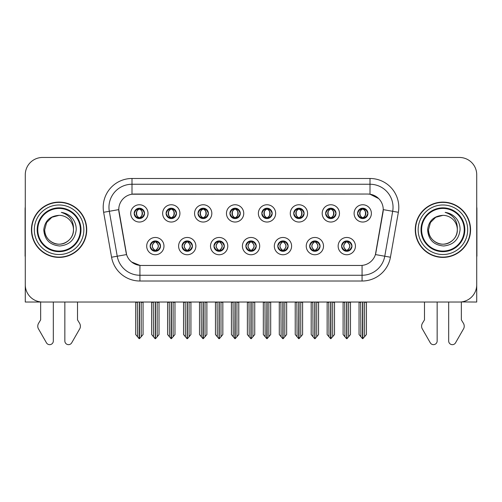 <?xml version="1.0" encoding="UTF-8"?>
<svg xmlns="http://www.w3.org/2000/svg" width="502" height="502" viewBox="0 0 502 502"><rect width="100%" height="100%" fill="white"/><g stroke="black" fill="none" stroke-linecap="round" stroke-linejoin="round"><path stroke-width="0.75" d="M134.191 213.394A5.183 5.183 0 0 0 139.374 218.577A5.183 5.183 0 0 0 144.557 213.394A5.183 5.183 0 0 0 139.374 208.211A5.183 5.183 0 0 0 134.191 213.394L134.241 213.394C135.314 216.287 136.657 217.686 138.276 217.579L137.924 218.37M130.733 213.394A8.641 8.641 0 0 0 139.374 222.035A8.641 8.641 0 0 0 148.015 213.394A8.641 8.641 0 0 0 139.374 204.753A8.641 8.641 0 0 0 130.733 213.394M213.965 246.112A5.183 5.183 0 0 0 219.148 251.295A5.183 5.183 0 0 0 224.331 246.112A5.183 5.183 0 0 0 219.148 240.922A5.183 5.183 0 0 0 213.965 246.112L214.015 246.112C214.994 248.898 216.343 250.297 218.05 250.297L218.665 250.297C215.239 247.505 215.239 244.712 218.665 241.92L218.05 241.92C216.375 241.889 215.025 243.282 214.015 246.112M210.507 246.112A8.641 8.641 0 0 0 219.148 254.746A8.641 8.641 0 0 0 227.789 246.112A8.641 8.641 0 0 0 219.148 237.471A8.641 8.641 0 0 0 210.507 246.112M182.057 246.112A5.183 5.183 0 0 0 187.24 251.295A5.183 5.183 0 0 0 192.423 246.112A5.183 5.183 0 0 0 187.24 240.922A5.183 5.183 0 0 0 182.057 246.112L182.1 246.112C183.086 248.898 184.435 250.297 186.142 250.297L186.757 250.297C183.33 247.505 183.33 244.712 186.757 241.92L186.142 241.92C184.46 241.889 183.117 243.282 182.1 246.112M178.599 246.112A8.641 8.641 0 0 0 187.24 254.746A8.641 8.641 0 0 0 195.88 246.112A8.641 8.641 0 0 0 187.24 237.471A8.641 8.641 0 0 0 178.599 246.112M309.69 246.112A5.183 5.183 0 0 0 314.88 251.295A5.183 5.183 0 0 0 320.063 246.112A5.183 5.183 0 0 0 314.88 240.922A5.183 5.183 0 0 0 309.69 246.112L309.74 246.112C310.725 248.898 312.068 250.297 313.781 250.297L314.396 250.297C310.964 247.505 310.964 244.712 314.396 241.92L313.781 241.92C312.1 241.889 310.751 243.282 309.74 246.112M306.239 246.112A8.641 8.641 0 0 0 314.88 254.746A8.641 8.641 0 0 0 323.514 246.112A8.641 8.641 0 0 0 314.88 237.471A8.641 8.641 0 0 0 306.239 246.112M261.831 213.394A5.183 5.183 0 0 0 267.014 218.577A5.183 5.183 0 0 0 272.197 213.394A5.183 5.183 0 0 0 267.014 208.211A5.183 5.183 0 0 0 261.831 213.394L261.875 213.394C262.948 216.287 264.297 217.686 265.916 217.579L265.564 218.37M258.373 213.394A8.641 8.641 0 0 0 267.014 222.035A8.641 8.641 0 0 0 275.654 213.394A8.641 8.641 0 0 0 267.014 204.753A8.641 8.641 0 0 0 258.373 213.394M325.647 213.394A5.183 5.183 0 0 0 330.831 218.577A5.183 5.183 0 0 0 336.014 213.394A5.183 5.183 0 0 0 330.831 208.211A5.183 5.183 0 0 0 325.647 213.394L325.698 213.394C326.771 216.287 328.113 217.686 329.732 217.579L329.381 218.37M322.19 213.394A8.641 8.641 0 0 0 330.831 222.035A8.641 8.641 0 0 0 339.471 213.394A8.641 8.641 0 0 0 330.831 204.753A8.641 8.641 0 0 0 322.19 213.394M150.148 246.112A5.183 5.183 0 0 0 155.331 251.295A5.183 5.183 0 0 0 160.514 246.112A5.183 5.183 0 0 0 155.331 240.922A5.183 5.183 0 0 0 150.148 246.112L150.192 246.112C151.177 248.898 152.52 250.297 154.233 250.297L154.848 250.297C151.416 247.505 151.416 244.712 154.848 241.92L154.233 241.92C152.552 241.889 151.209 243.282 150.192 246.112M146.691 246.112A8.641 8.641 0 0 0 155.331 254.746A8.641 8.641 0 0 0 163.972 246.112A8.641 8.641 0 0 0 155.331 237.471A8.641 8.641 0 0 0 146.691 246.112M229.916 213.394A5.183 5.183 0 0 0 235.105 218.577A5.183 5.183 0 0 0 240.289 213.394A5.183 5.183 0 0 0 235.105 208.211A5.183 5.183 0 0 0 229.916 213.394L229.966 213.394C231.039 216.287 232.388 217.686 234.007 217.579L233.656 218.37M226.465 213.394A8.641 8.641 0 0 0 235.105 222.035A8.641 8.641 0 0 0 243.74 213.394A8.641 8.641 0 0 0 235.105 204.753A8.641 8.641 0 0 0 226.465 213.394M166.099 213.394A5.183 5.183 0 0 0 171.282 218.577A5.183 5.183 0 0 0 176.466 213.394A5.183 5.183 0 0 0 171.282 208.211A5.183 5.183 0 0 0 166.099 213.394L166.149 213.394C167.222 216.287 168.565 217.686 170.184 217.579L169.833 218.37M162.642 213.394A8.641 8.641 0 0 0 171.282 222.035A8.641 8.641 0 0 0 179.923 213.394A8.641 8.641 0 0 0 171.282 204.753A8.641 8.641 0 0 0 162.642 213.394M198.008 213.394A5.183 5.183 0 0 0 203.191 218.577A5.183 5.183 0 0 0 208.38 213.394A5.183 5.183 0 0 0 203.191 208.211A5.183 5.183 0 0 0 198.008 213.394L198.058 213.394C199.131 216.287 200.48 217.686 202.099 217.579L201.741 218.37M194.556 213.394A8.641 8.641 0 0 0 203.191 222.035A8.641 8.641 0 0 0 211.831 213.394A8.641 8.641 0 0 0 203.191 204.753A8.641 8.641 0 0 0 194.556 213.394M277.782 246.112A5.183 5.183 0 0 0 282.965 251.295A5.183 5.183 0 0 0 288.148 246.112A5.183 5.183 0 0 0 282.965 240.922A5.183 5.183 0 0 0 277.782 246.112L277.832 246.112C278.811 248.898 280.16 250.297 281.873 250.297L282.488 250.297C279.056 247.505 279.056 244.712 282.488 241.92L281.873 241.92C280.191 241.889 278.842 243.282 277.832 246.112M274.324 246.112A8.641 8.641 0 0 0 282.965 254.746A8.641 8.641 0 0 0 291.606 246.112A8.641 8.641 0 0 0 282.965 237.471A8.641 8.641 0 0 0 274.324 246.112M245.873 246.112A5.183 5.183 0 0 0 251.056 251.295A5.183 5.183 0 0 0 256.24 246.112A5.183 5.183 0 0 0 251.056 240.922A5.183 5.183 0 0 0 245.873 246.112L245.924 246.112C246.902 248.898 248.252 250.297 249.965 250.297L250.573 250.297C247.147 247.505 247.147 244.712 250.573 241.92L249.965 241.92C248.283 241.889 246.934 243.282 245.924 246.112M242.416 246.112A8.641 8.641 0 0 0 251.056 254.746A8.641 8.641 0 0 0 259.697 246.112A8.641 8.641 0 0 0 251.056 237.471A8.641 8.641 0 0 0 242.416 246.112M357.556 213.394A5.183 5.183 0 0 0 362.739 218.577A5.183 5.183 0 0 0 367.922 213.394A5.183 5.183 0 0 0 362.739 208.211A5.183 5.183 0 0 0 357.556 213.394L357.606 213.394C358.679 216.287 360.022 217.686 361.641 217.579L361.289 218.37M354.098 213.394A8.641 8.641 0 0 0 362.739 222.035A8.641 8.641 0 0 0 371.38 213.394A8.641 8.641 0 0 0 362.739 204.753A8.641 8.641 0 0 0 354.098 213.394M293.739 213.394A5.183 5.183 0 0 0 298.922 218.577A5.183 5.183 0 0 0 304.105 213.394A5.183 5.183 0 0 0 298.922 208.211A5.183 5.183 0 0 0 293.739 213.394L293.789 213.394C294.862 216.287 296.205 217.686 297.824 217.579L297.473 218.37M290.281 213.394A8.641 8.641 0 0 0 298.922 222.035A8.641 8.641 0 0 0 307.563 213.394A8.641 8.641 0 0 0 298.922 204.753A8.641 8.641 0 0 0 290.281 213.394M341.605 246.112A5.183 5.183 0 0 0 346.788 251.295A5.183 5.183 0 0 0 351.971 246.112A5.183 5.183 0 0 0 346.788 240.922A5.183 5.183 0 0 0 341.605 246.112L341.649 246.112C342.634 248.898 343.977 250.297 345.69 250.297L346.305 250.297C342.872 247.505 342.872 244.712 346.305 241.92L345.69 241.92C344.008 241.889 342.665 243.282 341.649 246.112M338.147 246.112A8.641 8.641 0 0 0 346.788 254.746A8.641 8.641 0 0 0 355.429 246.112A8.641 8.641 0 0 0 346.788 237.471A8.641 8.641 0 0 0 338.147 246.112M118.754 209.591A15.549 15.549 0 0 0 118.993 212.29L126.102 252.613A15.549 15.549 0 0 0 141.413 265.464L360.587 265.464A15.549 15.549 0 0 0 375.898 252.613L383.007 212.29A15.549 15.549 0 0 0 367.696 194.042L134.304 194.042A15.549 15.549 0 0 0 118.754 209.591L118.924 207.288M461.351 301.934L476.724 302.035L476.724 174.746A17.281 17.281 0 0 0 459.449 157.465L42.551 157.465A17.281 17.281 0 0 0 25.276 174.746L25.276 302.035L40.649 302.035L40.649 319.868L38.604 323.244A5.76 5.76 0 0 0 38.19 328.377L46.46 342.822A3.677 3.677 0 0 0 53.325 340.983L53.325 302.035L64.846 302.035L64.846 340.983A3.677 3.677 0 0 0 71.704 342.822L79.981 328.377A5.76 5.76 0 0 0 79.561 323.244L77.515 319.868L77.515 302.035M424.485 302.035L424.485 319.868L422.439 323.244A5.76 5.76 0 0 0 422.019 328.377L430.296 342.822A3.677 3.677 0 0 0 437.154 340.983L437.154 302.035L448.675 302.035L448.675 340.983A3.677 3.677 0 0 0 455.54 342.822L463.81 328.377A5.76 5.76 0 0 0 463.396 323.244L461.351 319.868L461.351 302.035M31.438 229.753A27.648 27.648 0 0 0 59.085 257.4A27.648 27.648 0 0 0 86.733 229.753A27.648 27.648 0 0 0 59.085 202.105A27.648 27.648 0 0 0 31.438 229.753M415.267 229.753A27.648 27.648 0 0 0 442.915 257.4A27.648 27.648 0 0 0 470.562 229.753A27.648 27.648 0 0 0 442.915 202.105A27.648 27.648 0 0 0 415.267 229.753M132.001 178.486L369.999 178.486A28.796 28.796 0 0 1 398.362 212.29L390.437 257.219A28.796 28.796 0 0 1 362.074 281.013L139.926 281.013A28.796 28.796 0 0 1 111.563 257.219L103.638 212.29A28.796 28.796 0 0 1 132.001 178.486L132.001 184.247L369.999 184.247A23.042 23.042 0 0 1 392.689 211.292L384.764 256.215A23.042 23.042 0 0 1 362.074 275.253L139.926 275.253A23.042 23.042 0 0 1 117.236 256.215L109.31 211.292A23.042 23.042 0 0 1 132.001 184.247L132.001 194.211L367.696 194.042L369.999 194.211L378.69 198.591M360.587 265.464L141.413 265.464M139.926 281.013L139.926 265.389L131.624 261.994M398.362 212.29L383.246 209.623L375.421 254.57L390.437 257.219M111.563 257.219L126.579 254.57L118.754 209.623L109.31 211.292A23.042 23.042 0 0 1 108.965 207.288M375.898 252.613L375.803 253.102M126.197 253.102L126.102 252.613M459.449 157.465L42.551 157.465M25.276 174.746L25.276 284.76A17.281 17.281 0 0 0 42.551 302.035L459.449 302.035A17.281 17.281 0 0 0 476.724 284.76L476.724 174.746M347.679 251.213L347.265 250.297L347.88 250.297C349.561 250.335 350.911 248.936 351.921 246.099C350.936 243.313 349.587 241.92 347.88 241.92L348.231 241.129M347.679 241.004L347.265 241.92L347.88 241.92M346.474 250.297L346.041 251.238L346.48 250.297C342.835 247.505 342.835 244.712 346.48 241.92L346.041 240.979L346.48 241.92C342.954 244.712 342.954 247.505 346.474 250.297M346.305 241.92L345.897 241.004M347.265 241.92C350.697 244.712 350.697 247.505 347.265 250.297L347.095 250.297C350.616 247.505 350.616 244.712 347.095 241.92L347.528 240.979M347.265 250.297L347.528 251.238M344.73 302.035L344.943 336.754L346.549 338.668L347.02 338.668L350.471 334.558L350.471 302.323L348.626 302.323L348.626 336.754M346.901 302.035L346.901 338.668M346.669 338.668L346.669 302.035M343.098 302.035L343.098 334.558L344.943 336.754M344.943 302.323L343.098 302.323M360.687 302.035L360.9 336.754L362.507 338.668L362.626 302.035M362.858 302.035L362.858 338.668L366.429 334.558L366.429 302.323L364.584 302.323L364.797 302.035M359.055 302.035L359.055 334.558L360.9 336.754M360.9 302.323L359.055 302.323M364.584 336.754L364.584 302.323M361.848 218.502L362.256 217.579L361.641 217.579M361.848 208.286L362.256 209.208L361.641 209.208C359.972 209.177 358.629 210.57 357.606 213.394M367.922 213.394L367.878 213.394C366.88 210.608 365.531 209.208 363.837 209.208L363.222 209.208C364.872 210.087 365.738 211.48 365.839 213.394C365.738 215.302 364.872 216.701 363.222 217.579L363.837 217.579L364.188 218.37M367.878 213.394C366.837 216.237 365.494 217.636 363.837 217.579M362.256 217.579L362.425 217.579C360.737 216.701 359.846 215.302 359.746 213.394C359.846 211.48 360.737 210.087 362.425 209.208L361.998 208.261L362.431 209.208C359.212 209.315 359.112 217.046 362.431 217.579L361.998 218.527L362.256 217.579C360.612 216.701 359.739 215.302 359.645 213.394C359.739 211.48 360.612 210.087 362.256 209.208M363.053 209.208L363.053 209.208C366.265 209.315 366.372 217.046 363.046 217.579L363.479 218.527L363.053 217.579C364.741 216.701 365.638 215.302 365.738 213.394C365.638 211.48 364.741 210.087 363.053 209.208L363.486 208.261L363.046 209.208M315.771 251.213L315.356 250.297L315.971 250.297C317.653 250.335 319.002 248.936 320.012 246.099C319.027 243.313 317.678 241.92 315.971 241.92L316.323 241.129M315.771 241.004L315.356 241.92L315.971 241.92M314.566 250.297L314.133 251.238L314.572 250.297C310.926 247.505 310.926 244.712 314.572 241.92L314.133 240.979L314.572 241.92C311.045 244.712 311.045 247.505 314.566 250.297M314.396 241.92L313.982 241.004M315.356 241.92C318.789 244.712 318.789 247.505 315.356 250.297L315.187 250.297C318.707 247.505 318.707 244.712 315.187 241.92L315.62 240.979M315.356 250.297L315.62 251.238M312.821 302.035L313.035 336.754L314.641 338.668L315.112 338.668L318.563 334.558L318.563 302.323L316.718 302.323L316.718 336.754M314.992 302.035L314.992 338.668M314.76 338.668L314.76 302.035M311.19 302.035L311.19 334.558L313.035 336.754M313.035 302.323L311.19 302.323M283.856 251.213L283.448 250.297L284.063 250.297C285.745 250.335 287.088 248.936 288.104 246.099C287.113 243.313 285.77 241.92 284.063 241.92L284.414 241.129M283.856 241.004L283.448 241.92L284.063 241.92M282.657 250.297L282.224 251.238L282.657 250.297C279.018 247.505 279.018 244.712 282.657 241.92L282.224 240.979L282.657 241.92C279.137 244.712 279.137 247.505 282.657 250.297M282.488 241.92L282.074 241.004M283.448 241.92C286.88 244.712 286.88 247.505 283.448 250.297L283.279 250.297C286.799 247.505 286.799 244.712 283.279 241.92L283.712 240.979M283.448 250.297L283.712 251.238M280.913 302.035L281.126 336.754L282.733 338.668L283.203 338.668L286.655 334.558L286.655 302.323L284.81 302.323L284.81 336.754M283.084 302.035L283.084 338.668M282.852 338.668L282.852 302.035M279.281 302.035L279.281 334.558L281.126 336.754M281.126 302.323L279.281 302.323M251.948 251.213L251.54 250.297L252.155 250.297C253.836 250.335 255.179 248.936 256.196 246.099C255.204 243.313 253.861 241.92 252.155 241.92L252.506 241.129M251.948 241.004L251.54 241.92L252.155 241.92M250.749 250.297L250.316 251.238L250.749 250.297C247.103 247.505 247.103 244.712 250.749 241.92L250.316 240.979L250.749 241.92C247.229 244.712 247.229 247.505 250.749 250.297M250.573 241.92L250.165 241.004M251.54 241.92C254.972 244.712 254.972 247.505 251.54 250.297L251.37 250.297C254.89 247.505 254.89 244.712 251.37 241.92L251.803 240.979M251.54 250.297L251.803 251.238M248.998 302.035L249.212 336.754L250.824 338.668L251.295 338.668L254.746 334.558L254.746 302.323L252.901 302.323L252.901 336.754M251.176 302.035L251.176 338.668M250.944 338.668L250.944 302.035M247.373 302.035L247.373 334.558L249.212 336.754M249.212 302.323L247.373 302.323M328.772 302.035L328.986 336.754L330.592 338.668L330.718 302.035M330.943 302.035L330.943 338.668L334.52 334.558L334.52 302.323L332.675 302.323L332.889 302.035M327.147 302.035L327.147 334.558L328.986 336.754M328.986 302.323L327.147 302.323M332.675 336.754L332.675 302.323M329.939 218.502L330.347 217.579L329.732 217.579M329.939 208.286L330.347 209.208L329.732 209.208C328.063 209.177 326.72 210.57 325.698 213.394M336.014 213.394L335.97 213.394C334.966 210.608 333.623 209.208 331.929 209.208L331.314 209.208C332.958 210.087 333.83 211.48 333.93 213.394C333.83 215.302 332.958 216.701 331.314 217.579L331.929 217.579L332.28 218.37M335.97 213.394C334.928 216.237 333.585 217.636 331.929 217.579M330.347 217.579L330.517 217.579C328.829 216.701 327.938 215.302 327.837 213.394C327.938 211.48 328.829 210.087 330.517 209.208L330.084 208.261L330.523 209.208C327.304 209.315 327.204 217.046 330.523 217.579L330.09 218.527L330.347 217.579C328.703 216.701 327.831 215.302 327.731 213.394C327.831 211.48 328.703 210.087 330.347 209.208M331.144 209.208L331.144 209.208C334.357 209.315 334.457 217.046 331.138 217.579L331.571 218.527L331.144 217.579C332.832 216.701 333.73 215.302 333.824 213.394C333.73 211.48 332.832 210.087 331.144 209.208L331.577 208.261L331.138 209.208M296.864 302.035L297.077 336.754L298.684 338.668L298.809 302.035M299.035 302.035L299.035 338.668L302.606 334.558L302.606 302.323L300.767 302.323L300.98 302.035M295.232 302.035L295.232 334.558L297.077 336.754M297.077 302.323L295.232 302.323M300.767 336.754L300.767 302.323M298.031 218.502L298.439 217.579L297.824 217.579M298.031 208.286L298.439 209.208L297.824 209.208C296.155 209.177 294.812 210.57 293.789 213.394M304.105 213.394L304.055 213.394C303.057 210.608 301.715 209.208 300.02 209.208L299.405 209.208C301.049 210.087 301.922 211.48 302.022 213.394C301.922 215.302 301.049 216.701 299.405 217.579L300.02 217.579L300.372 218.37M304.055 213.394C303.02 216.237 301.671 217.636 300.02 217.579M298.439 217.579L298.608 217.579C296.92 216.701 296.023 215.302 295.929 213.394C296.023 211.48 296.92 210.087 298.608 209.208L298.175 208.261L298.615 209.208C295.396 209.315 295.295 217.046 298.615 217.579L298.182 218.527L298.439 217.579C296.795 216.701 295.923 215.302 295.822 213.394C295.923 211.48 296.795 210.087 298.439 209.208M299.236 209.208L299.236 209.208C302.449 209.315 302.549 217.046 299.23 217.579L299.663 218.527L299.236 217.579C300.924 216.701 301.815 215.302 301.915 213.394C301.815 211.48 300.924 210.087 299.236 209.208L299.669 208.261L299.23 209.208M264.956 302.035L265.169 336.754L266.775 338.668L266.895 302.035M267.127 302.035L267.127 338.668L270.697 334.558L270.697 302.323L268.852 302.323L269.066 302.035M263.324 302.035L263.324 334.558L265.169 336.754M265.169 302.323L263.324 302.323M268.852 336.754L268.852 302.323M266.116 218.502L266.531 217.579L265.916 217.579M266.116 208.286L266.531 209.208L265.916 209.208C264.247 209.177 262.897 210.57 261.875 213.394M272.197 213.394L272.147 213.394C271.149 210.608 269.806 209.208 268.112 209.208L267.497 209.208C269.141 210.087 270.013 211.48 270.107 213.394C270.013 215.302 269.141 216.701 267.497 217.579L268.112 217.579L268.463 218.37M272.147 213.394C271.111 216.237 269.762 217.636 268.112 217.579M266.531 217.579L266.7 217.579C265.012 216.701 264.115 215.302 264.014 213.394C264.115 211.48 265.012 210.087 266.7 209.208L266.267 208.261L266.706 209.208C263.487 209.315 263.381 217.046 266.706 217.579L266.273 218.527L266.531 217.579C264.88 216.701 264.014 215.302 263.914 213.394C264.014 211.48 264.88 210.087 266.531 209.208M267.328 209.208L267.328 209.208C270.54 209.315 270.641 217.046 267.321 217.579L267.754 218.527L267.328 217.579C269.016 216.701 269.907 215.302 270.007 213.394C269.907 211.48 269.016 210.087 267.328 209.208L267.754 208.261L267.321 209.208M233.047 302.035L233.261 336.754L234.867 338.668L234.986 302.035M235.218 302.035L235.218 338.668L238.789 334.558L238.789 302.323L236.944 302.323L237.157 302.035M231.416 302.035L231.416 334.558L233.261 336.754M233.261 302.323L231.416 302.323M236.944 336.754L236.944 302.323M234.208 218.502L234.622 217.579L234.007 217.579M234.208 208.286L234.622 209.208L234.007 209.208C232.338 209.177 230.989 210.57 229.966 213.394M240.289 213.394L240.238 213.394C239.241 210.608 237.892 209.208 236.197 209.208L235.589 209.208C237.233 210.087 238.105 211.48 238.199 213.394C238.105 215.302 237.233 216.701 235.589 217.579L236.197 217.579L236.555 218.37M240.238 213.394C239.203 216.237 237.854 217.636 236.197 217.579M234.622 217.579L234.792 217.579C233.104 216.701 232.206 215.302 232.106 213.394C232.206 211.48 233.104 210.087 234.792 209.208C231.573 209.315 231.472 217.046 234.792 217.579L234.622 217.579C232.972 216.701 232.1 215.302 232.006 213.394C232.1 211.48 232.972 210.087 234.622 209.208L234.622 209.208M235.419 209.208L235.419 209.208C238.632 209.315 238.732 217.046 235.413 217.579L235.846 218.527L235.419 217.579C237.107 216.701 237.998 215.302 238.099 213.394C237.998 211.48 237.107 210.087 235.419 209.208L235.846 208.261L235.413 209.208M25.276 207.031A11.521 11.521 0 0 0 25.1 209.014L25.1 256.246A11.521 11.521 0 0 1 25.276 256.233M25.276 266.612L25.276 260.852M476.724 207.031A11.521 11.521 0 0 1 476.9 209.014L476.9 256.246A11.521 11.521 0 0 0 476.724 256.233M476.724 260.852L476.724 266.612M80.395 229.753A21.31 21.31 0 0 1 59.085 251.063A21.31 21.31 0 0 1 37.769 229.753A21.31 21.31 0 0 1 59.085 208.443A21.31 21.31 0 0 1 80.395 229.753M43.768 229.753C44.515 239.686 49.855 245.101 59.801 245.986C69.583 244.951 75.055 239.542 76.222 229.753C76.31 225.9 75.256 222.38 73.066 219.198C70.06 215.345 66.138 213.068 61.313 212.377C69.822 215.101 73.876 220.893 73.48 229.753C73.286 235.181 70.889 239.341 66.283 242.221C57.31 247.969 44.195 240.395 44.684 229.753L46.611 222.549L51.882 217.278L59.085 215.352C50.031 215.948 44.923 220.748 43.768 229.753M31.726 229.753A27.359 27.359 0 0 1 59.085 202.394A27.359 27.359 0 0 1 86.444 229.753A27.359 27.359 0 0 1 59.085 257.112A27.359 27.359 0 0 1 31.726 229.753M73.48 229.753C73.976 240.395 60.861 247.969 51.882 242.221C47.276 239.341 44.879 235.181 44.684 229.753L46.611 222.549L51.882 217.278L59.085 215.352L51.882 217.278L46.611 222.549L44.684 229.753L46.611 222.549L51.882 217.278L59.085 215.352A14.401 14.401 0 0 1 73.48 229.753C73.286 235.181 70.889 239.341 66.283 242.221C57.31 247.969 44.195 240.395 44.684 229.753L46.611 222.549L51.882 217.278M464.231 229.753A21.31 21.31 0 0 1 442.915 251.063A21.31 21.31 0 0 1 421.605 229.753A21.31 21.31 0 0 1 442.915 208.443A21.31 21.31 0 0 1 464.231 229.753M427.604 229.753C428.344 239.686 433.69 245.101 443.636 245.986C453.419 244.951 458.891 239.542 460.058 229.753C460.146 225.9 459.092 222.38 456.902 219.198C453.89 215.345 449.974 213.068 445.148 212.377C453.657 215.101 457.711 220.893 457.316 229.753C457.121 235.181 454.724 239.341 450.118 242.221C441.139 247.969 428.024 240.395 428.52 229.753L430.446 222.549L435.717 217.278L442.915 215.352C433.866 215.948 428.758 220.748 427.604 229.753M415.556 229.753A27.359 27.359 0 0 1 442.915 202.394A27.359 27.359 0 0 1 470.274 229.753A27.359 27.359 0 0 1 442.915 257.112A27.359 27.359 0 0 1 415.556 229.753M457.316 229.753C457.805 240.395 444.69 247.969 435.717 242.221C431.111 239.341 428.714 235.181 428.52 229.753L430.446 222.549L435.717 217.278L442.915 215.352L435.717 217.278L430.446 222.549L428.52 229.753L430.446 222.549L435.717 217.278L442.915 215.352A14.401 14.401 0 0 1 457.316 229.753C457.121 235.181 454.724 239.341 450.118 242.221C441.139 247.969 428.024 240.395 428.52 229.753M220.039 251.213L219.631 250.297L220.246 250.297C221.928 250.335 223.271 248.936 224.287 246.099C223.296 243.313 221.947 241.92 220.246 241.92L220.598 241.129M220.039 241.004L219.631 241.92L220.246 241.92M218.834 250.297L218.408 251.238L218.841 250.297C215.195 247.505 215.195 244.712 218.841 241.92L218.408 240.979L218.841 241.92C215.32 244.712 215.32 247.505 218.834 250.297M218.665 241.92L218.257 241.004M219.631 241.92L219.889 240.979L219.631 241.92C223.057 244.712 223.057 247.505 219.631 250.297L219.889 251.238L219.456 250.297C222.976 247.505 222.976 244.712 219.462 241.92C223.101 244.712 223.101 247.505 219.456 250.297L219.631 250.297M217.09 302.035L217.303 336.754L218.91 338.668L219.387 338.668L222.832 334.558L222.832 302.323L220.993 302.323L220.993 336.754M219.261 302.035L219.261 338.668M219.035 338.668L219.035 302.035M215.465 302.035L215.465 334.558L217.303 336.754M217.303 302.323L215.465 302.323M188.131 251.213L187.723 250.297L188.332 250.297C190.013 250.335 191.362 248.936 192.373 246.099C191.387 243.313 190.038 241.92 188.332 241.92L188.689 241.129M188.131 241.004L187.723 241.92L188.332 241.92M186.926 250.297L186.493 251.238L186.932 250.297C183.286 247.505 183.286 244.712 186.932 241.92L186.493 240.979L186.932 241.92C183.406 244.712 183.406 247.505 186.926 250.297M186.757 241.92L186.349 241.004M187.723 241.92L187.98 240.979L187.723 241.92C191.149 244.712 191.149 247.505 187.723 250.297L187.98 251.238L187.547 250.297C191.067 247.505 191.067 244.712 187.553 241.92C191.193 244.712 191.193 247.505 187.547 250.297L187.723 250.297M185.182 302.035L185.395 336.754L187.001 338.668L187.472 338.668L190.923 334.558L190.923 302.323L189.085 302.323L189.085 336.754M187.353 302.035L187.353 338.668M187.12 338.668L187.12 302.035M183.55 302.035L183.55 334.558L185.395 336.754M185.395 302.323L183.55 302.323M156.222 251.213L155.808 250.297L156.423 250.297C158.105 250.335 159.454 248.936 160.464 246.099C159.479 243.313 158.13 241.92 156.423 241.92L156.775 241.129M156.222 241.004L155.808 241.92L156.423 241.92M155.018 250.297L154.585 251.238L155.024 250.297C151.378 247.505 151.378 244.712 155.024 241.92L154.585 240.979L155.024 241.92C151.497 244.712 151.497 247.505 155.018 250.297M154.848 241.92L154.44 241.004M155.808 241.92L156.072 240.979L155.808 241.92C159.241 244.712 159.241 247.505 155.808 250.297L156.072 251.238L155.639 250.297C159.159 247.505 159.159 244.712 155.639 241.92C159.285 244.712 159.285 247.505 155.639 250.297L155.808 250.297M153.273 302.035L153.486 336.754L155.093 338.668L155.564 338.668L159.015 334.558L159.015 302.323L157.17 302.323L157.17 336.754M155.444 302.035L155.444 338.668M155.212 338.668L155.212 302.035M151.642 302.035L151.642 334.558L153.486 336.754M153.486 302.323L151.642 302.323M201.139 302.035L201.352 336.754L202.959 338.668L203.078 302.035M203.31 302.035L203.31 338.668L206.88 334.558L206.88 302.323L205.036 302.323L205.249 302.035M199.507 302.035L199.507 334.558L201.352 336.754M201.352 302.323L199.507 302.323M205.036 336.754L205.036 302.323M202.3 218.502L202.708 217.579L202.099 217.579M202.3 208.286L202.708 209.208L202.099 209.208C200.43 209.177 199.081 210.57 198.058 213.394M208.38 213.394L208.33 213.394C207.332 210.608 205.983 209.208 204.289 209.208L203.68 209.208C205.324 210.087 206.196 211.48 206.291 213.394C206.196 215.302 205.324 216.701 203.68 217.579L204.289 217.579L204.64 218.37M208.33 213.394C207.288 216.237 205.945 217.636 204.289 217.579M202.708 217.579L202.883 217.579C201.189 216.701 200.298 215.302 200.198 213.394C200.298 211.48 201.189 210.087 202.883 209.208C199.664 209.315 199.564 217.046 202.883 217.579L202.708 217.579C201.064 216.701 200.191 215.302 200.097 213.394C200.191 211.48 201.064 210.087 202.708 209.208L202.708 209.208M203.505 209.208L203.505 209.208C206.724 209.315 206.824 217.046 203.505 217.579L203.931 218.527L203.505 217.579C205.192 216.701 206.09 215.302 206.19 213.394C206.09 211.48 205.192 210.087 203.505 209.208L203.937 208.261L203.505 209.208M169.23 302.035L169.444 336.754L171.05 338.668L171.169 302.035M171.402 302.035L171.402 338.668L174.972 334.558L174.972 302.323L173.127 302.323L173.341 302.035M167.599 302.035L167.599 334.558L169.444 336.754M169.444 302.323L167.599 302.323M173.127 336.754L173.127 302.323M170.391 218.502L170.799 217.579L170.184 217.579M170.391 208.286L170.799 209.208L170.184 209.208C168.515 209.177 167.172 210.57 166.149 213.394M176.466 213.394L176.422 213.394C175.424 210.608 174.075 209.208 172.381 209.208L171.766 209.208C173.416 210.087 174.282 211.48 174.382 213.394C174.282 215.302 173.416 216.701 171.766 217.579L172.381 217.579L172.732 218.37M176.422 213.394C175.38 216.237 174.037 217.636 172.381 217.579M170.799 217.579L170.969 217.579C169.281 216.701 168.39 215.302 168.289 213.394C168.39 211.48 169.281 210.087 170.969 209.208C167.756 209.315 167.655 217.046 170.975 217.579L170.799 217.579C169.155 216.701 168.283 215.302 168.189 213.394C168.283 211.48 169.155 210.087 170.799 209.208L170.799 209.208M171.596 209.208L171.596 209.208C174.809 209.315 174.916 217.046 171.59 217.579L172.023 218.527L171.596 217.579C173.284 216.701 174.181 215.302 174.282 213.394C174.181 211.48 173.284 210.087 171.596 209.208L172.029 208.261L171.59 209.208M137.316 302.035L137.529 336.754L139.136 338.668L139.261 302.035M139.487 302.035L139.487 338.668L143.064 334.558L143.064 302.323L141.219 302.323L141.432 302.035M135.691 302.035L135.691 334.558L137.529 336.754M137.529 302.323L135.691 302.323M141.219 336.754L141.219 302.323M138.483 218.502L138.891 217.579L138.276 217.579M138.483 208.286L138.891 209.208L138.276 209.208C136.607 209.177 135.264 210.57 134.241 213.394M144.557 213.394L144.513 213.394C143.509 210.608 142.166 209.208 140.472 209.208L139.857 209.208C141.501 210.087 142.373 211.48 142.474 213.394C142.373 215.302 141.501 216.701 139.857 217.579L140.472 217.579L140.824 218.37M144.513 213.394C143.472 216.237 142.129 217.636 140.472 217.579M138.891 217.579L139.06 217.579C137.372 216.701 136.481 215.302 136.381 213.394C136.481 211.48 137.372 210.087 139.06 209.208C135.847 209.315 135.747 217.046 139.067 217.579L138.891 217.579C137.247 216.701 136.375 215.302 136.28 213.394C136.375 211.48 137.247 210.087 138.891 209.208L138.891 209.208M139.688 209.208L139.688 209.208C142.901 209.315 143.007 217.046 139.681 217.579L140.114 218.527L139.688 217.579C141.376 216.701 142.273 215.302 142.367 213.394C142.273 211.48 141.376 210.087 139.688 209.208L140.121 208.261L139.681 209.208M369.999 178.486L369.999 194.211M362.074 265.389L362.074 281.013M103.638 212.29L109.31 211.292M345.69 250.297L345.338 251.088M345.897 251.213L346.305 250.297M345.69 241.92L345.338 241.129M347.88 250.297L348.231 251.088M361.641 209.208L361.289 208.418M363.837 209.208L364.188 208.418M363.636 208.286L363.222 209.208M363.636 218.502L363.222 217.579M313.781 250.297L313.43 251.088M313.982 251.213L314.396 250.297M313.781 241.92L313.43 241.129M315.971 250.297L316.323 251.088M281.873 250.297L281.522 251.088M282.074 251.213L282.488 250.297M281.873 241.92L281.522 241.129M284.063 250.297L284.414 251.088M249.965 250.297L249.607 251.088M250.165 251.213L250.573 250.297M249.965 241.92L249.607 241.129M252.155 250.297L252.506 251.088M329.732 209.208L329.381 208.418M331.929 209.208L332.28 208.418M331.722 208.286L331.314 209.208M331.722 218.502L331.314 217.579M297.824 209.208L297.473 208.418M300.02 209.208L300.372 208.418M299.813 208.286L299.405 209.208M299.813 218.502L299.405 217.579M265.916 209.208L265.564 208.418M268.112 209.208L268.463 208.418M267.905 208.286L267.497 209.208M267.905 218.502L267.497 217.579M234.007 209.208L233.656 208.418M236.197 209.208L236.555 208.418M235.996 208.286L235.589 209.208M235.996 218.502L235.589 217.579M234.359 218.521L234.792 217.579L234.365 218.527M234.359 208.261L234.792 209.208L234.365 208.261M80.985 229.753A21.9 21.9 0 0 1 59.085 251.653A21.9 21.9 0 0 1 37.179 229.753A21.9 21.9 0 0 1 59.085 207.847A21.9 21.9 0 0 1 80.985 229.753M34.318 229.753A24.767 24.767 0 0 1 59.085 204.985A24.767 24.767 0 0 1 83.853 229.753A24.767 24.767 0 0 1 59.085 254.52A24.767 24.767 0 0 1 34.318 229.753M464.821 229.753A21.9 21.9 0 0 1 442.915 251.653A21.9 21.9 0 0 1 421.015 229.753A21.9 21.9 0 0 1 442.915 207.847A21.9 21.9 0 0 1 464.821 229.753M418.147 229.753A24.767 24.767 0 0 1 442.915 204.985A24.767 24.767 0 0 1 467.682 229.753A24.767 24.767 0 0 1 442.915 254.52A24.767 24.767 0 0 1 418.147 229.753M218.05 250.297L217.699 251.088M218.257 251.213L218.665 250.297M218.05 241.92L217.699 241.129M220.246 250.297L220.598 251.088M186.142 250.297L185.79 251.088M186.349 251.213L186.757 250.297M186.142 241.92L185.79 241.129M188.332 250.297L188.689 251.088M154.233 250.297L153.882 251.088M154.44 251.213L154.848 250.297M154.233 241.92L153.882 241.129M156.423 250.297L156.775 251.088M202.099 209.208L201.741 208.418M204.289 209.208L204.64 208.418M204.088 208.286L203.68 209.208M204.088 218.502L203.68 217.579M202.45 218.521L202.883 217.579L202.45 218.527M202.45 208.261L202.883 209.208L202.45 208.261M170.184 209.208L169.833 208.418M172.381 209.208L172.732 208.418M172.18 208.286L171.766 209.208M172.18 218.502L171.766 217.579M170.542 218.521L170.969 217.579L170.542 218.527M170.542 208.261L170.969 209.208L170.542 208.261M138.276 209.208L137.924 208.418M140.472 209.208L140.824 208.418M140.265 208.286L139.857 209.208M140.265 218.502L139.857 217.579M138.627 218.521L139.06 217.579L138.634 218.527M138.627 208.261L139.06 209.208L138.634 208.261M347.522 240.979L347.095 241.92C350.735 244.712 350.735 247.505 347.095 250.297L347.522 251.238M315.614 240.979L315.181 241.92C318.826 244.712 318.826 247.505 315.181 250.297L315.614 251.238M283.705 240.979L283.272 241.92C286.918 244.712 286.918 247.505 283.272 250.297L283.705 251.238M251.797 240.979L251.364 241.92C255.01 244.712 255.01 247.505 251.364 250.297L251.797 251.238"/></g></svg>
